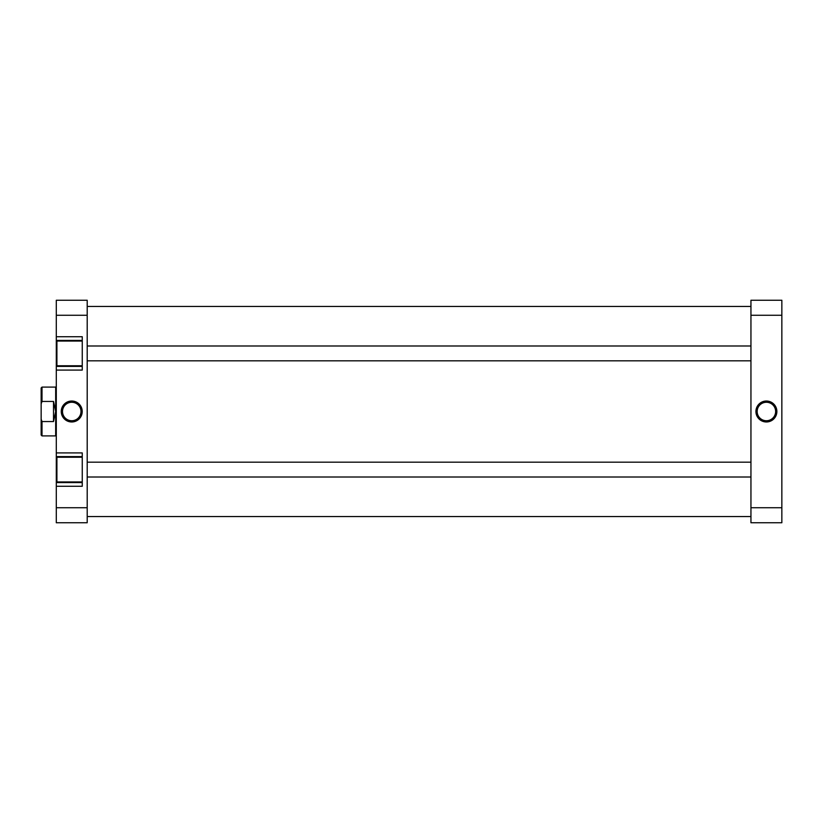 <?xml version="1.0" encoding="UTF-8"?>
<svg xmlns="http://www.w3.org/2000/svg" width="823" height="823" viewBox="0 0 823 823"><rect width="100%" height="100%" fill="white"/><g stroke="black" fill="none" stroke-linecap="round" stroke-linejoin="round"><path stroke-width="1.23" d="M87.197 516.566L750.946 516.566M87.197 306.434L750.946 306.434M766.398 421.973A10.473 10.473 0 0 1 755.925 411.5A10.473 10.473 0 0 1 766.398 401.027A10.473 10.473 0 0 1 776.871 411.5A10.473 10.473 0 0 1 766.398 421.973M766.398 402.262A9.238 9.238 0 0 0 757.16 411.5A9.238 9.238 0 0 0 766.398 420.738A9.238 9.238 0 0 0 775.636 411.5A9.238 9.238 0 0 0 766.398 402.262M781.85 315.271L781.85 522.749L750.946 522.749L750.946 315.271L781.85 315.271L781.85 300.251L750.946 300.251L750.946 315.271M781.85 507.729L750.946 507.729M82.249 481.959L56.91 481.959L56.91 457.238L82.249 457.238M82.249 365.762L56.91 365.762L56.91 341.041L82.249 341.041M71.745 401.027A10.473 10.473 0 0 1 82.218 411.5A10.473 10.473 0 0 1 71.745 421.973A10.473 10.473 0 0 1 61.262 411.5A10.473 10.473 0 0 1 71.745 401.027M71.745 420.738A9.238 9.238 0 0 0 80.983 411.5A9.238 9.238 0 0 0 71.745 402.262A9.238 9.238 0 0 0 62.507 411.5A9.238 9.238 0 0 0 71.745 420.738M82.249 340.424L56.293 340.424L56.293 315.271L87.197 315.271L87.197 522.749L56.293 522.749L56.293 486.28L82.249 486.28L82.249 452.907L56.293 452.907L56.293 482.576L82.249 482.576M56.293 452.907L56.293 370.093L82.249 370.093L82.249 336.72L56.293 336.72M56.293 486.28L56.293 482.576M56.293 370.093L56.293 366.389L82.249 366.389M56.293 340.424L56.293 366.389M56.293 315.271L56.293 300.251L87.197 300.251L87.197 315.271M87.197 507.729L56.293 507.729M82.249 456.611L56.293 456.611M42.014 401.449L41.15 403.795L41.15 387.952L42.014 387.088L42.014 401.449L53.516 401.449L53.516 421.551L42.014 421.551L42.014 435.912L55.676 435.912L55.676 387.088L56.293 386.779M56.293 436.221L55.985 386.779M41.15 403.795L41.15 419.205L42.014 421.551M42.014 435.912L41.15 435.048L41.15 419.205M53.516 401.449L55.676 411.5L53.516 421.551M55.676 387.088L42.014 387.088M750.946 360.824L87.197 360.824M750.946 345.989L87.197 345.989M750.946 477.011L87.197 477.011M750.946 462.176L87.197 462.176"/></g></svg>
